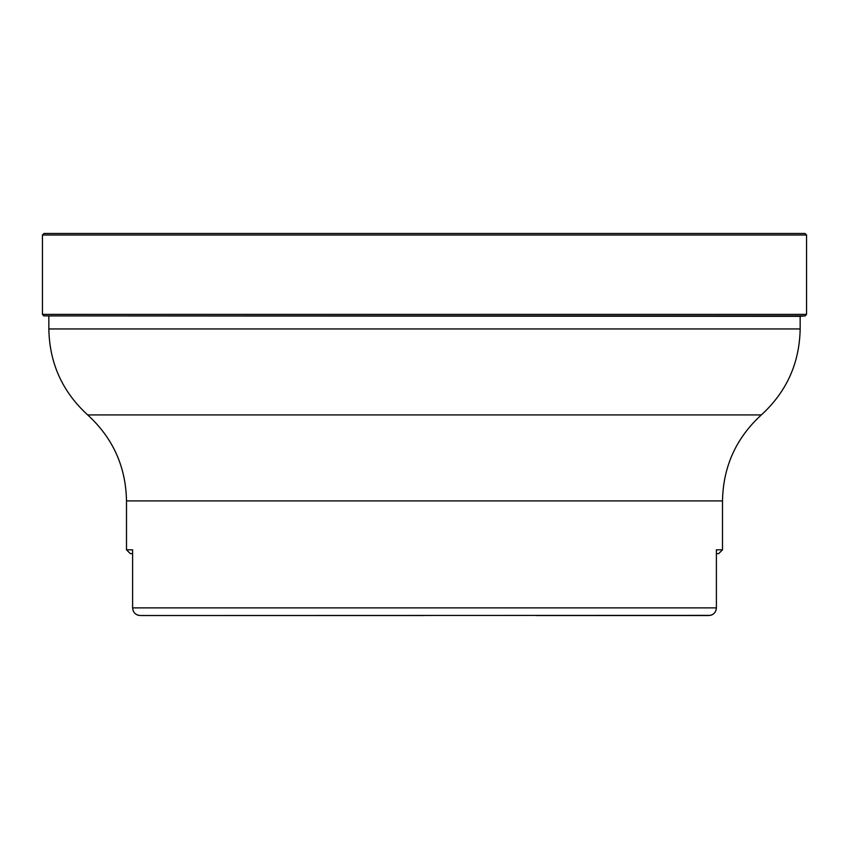 <?xml version="1.0" encoding="UTF-8"?>
<svg xmlns="http://www.w3.org/2000/svg" width="849" height="849" viewBox="0 0 849 849"><rect width="100%" height="100%" fill="white"/><g stroke="black" fill="none" stroke-linecap="round" stroke-linejoin="round"><path stroke-width="1.27" d="M710.231 615.387L140.244 615.525C135.596 615.079 133.049 612.532 132.603 607.884L716.397 607.884L716.397 549.812L722.499 549.812L722.499 500.91L126.501 500.91L126.501 549.812L132.603 549.812L132.603 607.884M800.161 316.337L43.84 315.902L805.16 315.902L800.161 316.337L800.161 328.945L48.839 328.945C49.465 363.17 62.412 391.824 87.67 414.928C112.928 438.031 125.875 466.685 126.501 500.91M716.004 610.314L716.397 607.884C715.951 612.543 713.404 615.09 708.756 615.525L535.804 615.525M424.5 615.525L140.244 615.525M715.028 612.246L714.253 613.19M713.16 614.135L711.833 614.878M711.653 614.963L710.984 615.196M138.812 615.398L137.358 614.963M135.67 614.007L134.874 613.318M133.898 612.15L132.996 610.314M722.499 549.812L718.679 553.633L716.397 553.633M132.603 553.633L130.321 553.633L126.501 549.812M800.161 328.945C799.535 363.17 786.588 391.824 761.33 414.928L87.67 414.928M804.884 233.475L43.978 233.475L42.45 235.003L806.55 235.003L806.55 314.374L42.45 314.374L43.84 315.902M806.55 235.003L805.022 233.475L44.116 233.475M806.55 314.374L805.16 315.902M761.33 414.928C736.072 438.031 723.125 466.685 722.499 500.91M42.45 235.003L42.45 314.374M48.839 316.337L48.839 328.945"/></g></svg>
